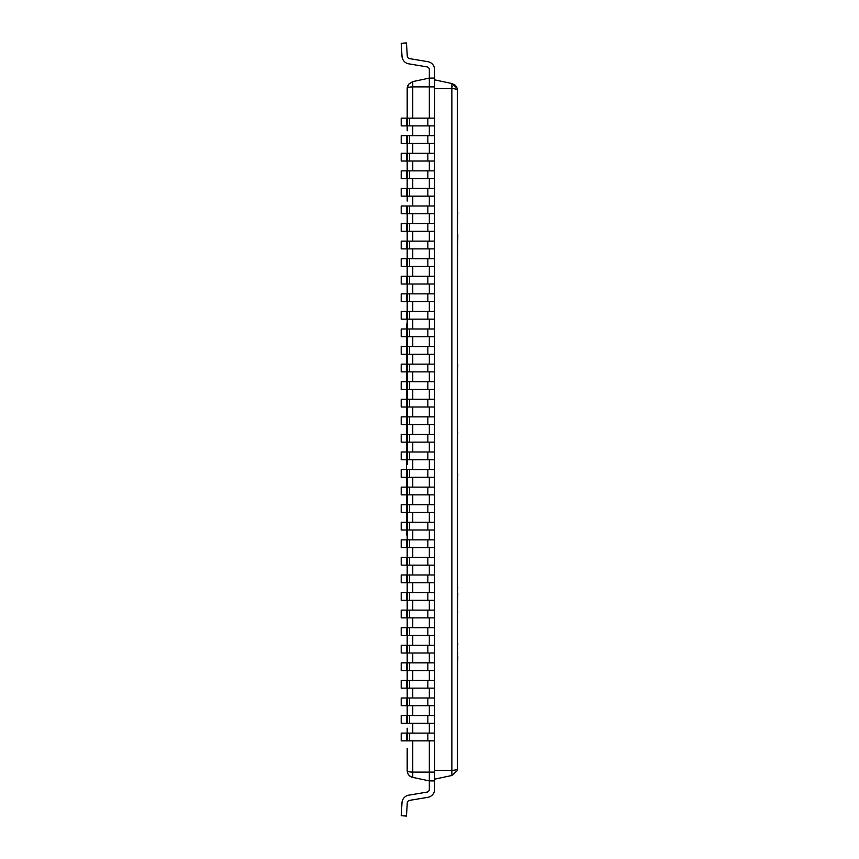 <?xml version="1.0" encoding="UTF-8"?>
<svg xmlns="http://www.w3.org/2000/svg" width="859" height="859" viewBox="0 0 859 859"><rect width="100%" height="100%" fill="white"/><g stroke="black" fill="none" stroke-linecap="round" stroke-linejoin="round"><path stroke-width="1.29" d="M407.187 748.49L407.187 770.512C407.434 774.109 409.292 776.396 412.749 777.384C409.378 776.611 407.531 774.324 407.187 770.512C407.51 771.532 409.356 772.069 412.749 772.123L412.749 777.384L429.328 780.906L434.6 780.906L434.6 78.094L429.328 78.094L429.328 86.877L429.328 78.094L412.749 81.616L412.749 86.877L434.6 86.877M407.273 802.972A2.813 2.813 0 0 1 409.614 800.373A2.813 2.813 0 0 0 407.273 802.972A2.813 2.813 0 0 1 409.614 800.373A2.813 2.813 0 0 0 407.273 802.972A2.813 2.813 0 0 1 409.614 800.373A2.813 2.813 0 0 0 407.273 802.972A2.813 2.813 0 0 1 409.614 800.373A2.813 2.813 0 0 0 407.273 802.972A2.813 2.813 0 0 1 409.614 800.373A2.813 2.813 0 0 0 407.273 802.972A2.813 2.813 0 0 1 409.614 800.373A2.813 2.813 0 0 0 407.273 802.972A2.813 2.813 0 0 1 409.614 800.373A2.813 2.813 0 0 0 407.273 802.972A2.813 2.813 0 0 1 409.614 800.373A2.813 2.813 0 0 0 407.273 802.972A2.813 2.813 0 0 1 409.614 800.373A2.813 2.813 0 0 0 407.273 802.972A2.813 2.813 0 0 1 409.614 800.373A2.813 2.813 0 0 0 407.273 802.972A2.813 2.813 0 0 1 409.614 800.373A2.813 2.813 0 0 0 407.273 802.972A2.813 2.813 0 0 1 409.614 800.373A2.813 2.813 0 0 0 407.273 802.972A2.813 2.813 0 0 1 409.614 800.373A2.813 2.813 0 0 0 407.273 802.972A2.813 2.813 0 0 1 409.614 800.373A2.813 2.813 0 0 0 407.273 802.972A2.813 2.813 0 0 1 409.614 800.373A2.813 2.813 0 0 0 407.273 802.972A2.813 2.813 0 0 1 409.614 800.373A2.813 2.813 0 0 0 407.273 802.972A2.813 2.813 0 0 1 409.614 800.373A2.813 2.813 0 0 0 407.273 802.972A2.813 2.813 0 0 1 409.614 800.373A2.813 2.813 0 0 0 407.273 802.972L406.468 816.05L401.207 815.728L402.012 802.65A8.085 8.085 0 0 1 408.744 795.176L426.977 792.127A2.813 2.813 0 0 0 429.328 789.357L429.328 740.845L429.328 772.123L434.6 772.123M429.328 733.114L429.328 723.278L429.328 733.114M429.328 715.547L429.328 705.711L429.328 715.547M429.328 697.98L429.328 688.134L429.328 697.98M429.328 680.403L429.328 670.568L429.328 680.403M429.328 662.837L429.328 653.001L429.328 662.837M429.328 645.27L429.328 635.424L429.328 645.27M429.328 627.693L429.328 617.857L429.328 627.693M429.328 610.126L429.328 600.28L429.328 610.126M429.328 592.549L429.328 582.713L429.328 592.549M429.328 574.982L429.328 565.147L429.328 574.982M429.328 557.416L429.328 547.57L429.328 557.416M429.328 539.839L429.328 530.003L429.328 539.839M429.328 522.272L429.328 512.436L429.328 522.272M429.328 504.705L429.328 494.859L429.328 504.705M429.328 487.128L429.328 477.293L429.328 487.128M429.328 469.562L429.328 459.726L429.328 469.562M429.328 451.995L429.328 442.149L429.328 451.995M429.328 434.418L429.328 424.582L429.328 434.418M429.328 416.851L429.328 407.005L429.328 416.851M429.328 399.274L429.328 389.438L429.328 399.274M429.328 381.707L429.328 371.872L429.328 381.707M429.328 364.141L429.328 354.295L429.328 364.141M429.328 346.564L429.328 336.728L429.328 346.564M429.328 328.997L429.328 319.161L429.328 328.997M429.328 311.43L429.328 301.584L429.328 311.43M429.328 293.853L429.328 284.018L429.328 293.853M429.328 276.287L429.328 266.451L429.328 276.287M429.328 258.72L429.328 248.874L429.328 258.72M429.328 241.143L429.328 231.307L429.328 241.143M429.328 223.576L429.328 213.73L429.328 223.576M429.328 205.999L429.328 196.163L429.328 205.999M429.328 188.432L429.328 178.597L429.328 188.432M429.328 170.866L429.328 161.02L429.328 170.866M429.328 153.289L429.328 143.453L429.328 153.289M429.328 135.722L429.328 125.886L429.328 135.722M429.328 118.155L429.328 86.877L429.328 118.155M455.066 85.127L452.135 83.581L434.6 79.844M457.095 770.77L457.353 769.696L457.095 770.77L451.866 775.484L434.6 779.156M457.353 89.315L457.439 768.601C457.246 769.653 455.388 770.244 451.866 770.362L434.6 770.362M457.235 88.745L457.439 90.399C457.128 89.282 455.27 88.692 451.866 88.638L451.963 88.638M457.353 89.304L456.934 87.801M456.644 87.146L455.925 86.04M457.095 88.23L451.866 83.516L451.866 88.638L434.6 88.638M457.106 770.738L457.353 769.696M407.187 464.644L407.187 459.726L407.187 464.644M407.187 451.995L407.187 442.149L407.187 451.995M407.187 434.418L407.187 424.582L407.187 434.418M407.187 416.851L407.187 407.005L407.187 416.851M407.187 399.274L407.187 389.438L407.187 399.274M407.187 201.081L407.187 196.163L407.187 201.081M407.187 188.432L407.187 178.597L407.187 188.432M407.187 170.866L407.187 161.02L407.187 170.866M407.187 153.289L407.187 143.453L407.187 153.289M407.187 125.886L407.187 130.804M407.187 728.196L407.187 733.114L407.187 728.196M407.187 715.547L407.187 705.711L407.187 715.547M407.187 697.98L407.187 688.134L407.187 697.98M407.187 680.403L407.187 670.568L407.187 680.403M407.187 662.837L407.187 653.001L407.187 662.837M429.328 780.906L429.328 772.123L412.749 772.123L412.749 740.845M407.187 213.73L407.187 223.576L407.187 213.73M407.187 231.307L407.187 241.143L407.187 231.307M407.187 248.874L407.187 258.72L407.187 248.874M407.187 266.451L407.187 276.287L407.187 266.451M407.187 284.018L407.187 293.853L407.187 284.018M407.187 301.584L407.187 311.43L407.187 301.584M407.187 319.161L407.187 328.997L407.187 319.161M407.187 534.921L407.187 539.839L407.187 530.003L407.187 534.921L406.479 534.921L406.468 522.272L406.479 324.079L407.187 324.079M407.187 547.57L407.187 557.416L407.187 547.57M407.187 565.147L407.187 574.982L407.187 565.147M407.187 582.713L407.187 592.549L407.187 582.713M407.187 600.28L407.187 610.126L407.187 600.28M407.187 617.857L407.187 627.693L407.187 617.857M407.187 635.424L407.187 645.27L407.187 635.424M407.187 522.272L407.187 512.436L407.187 522.272M407.187 504.705L407.187 494.859L407.187 504.705M407.187 487.128L407.187 477.293L407.187 487.128M407.187 381.707L407.187 371.872L407.187 381.707M407.187 364.141L407.187 354.295L407.187 364.141M407.187 346.564L407.187 336.728L407.187 346.564M407.187 118.155L407.187 88.488C407.391 87.521 409.249 86.984 412.749 86.877L412.749 118.155M407.187 88.488L408.626 84.214L412.749 81.616M407.327 87.081L407.993 85.213M401.207 43.272L402.012 56.35L401.207 43.272L402.012 56.35L401.207 43.272L402.012 56.35L401.207 43.272L402.012 56.35L401.207 43.272L402.012 56.35L401.207 43.272L402.012 56.35L401.207 43.272L402.012 56.35L401.207 43.272L402.012 56.35L401.207 43.272L402.012 56.35L401.207 43.272L402.012 56.35L401.207 43.272L402.012 56.35L401.207 43.272L402.012 56.35L401.207 43.272L402.012 56.35L401.207 43.272L402.012 56.35L401.207 43.272L402.012 56.35L401.207 43.272L402.012 56.35L401.207 43.272L402.012 56.35L401.207 43.272L402.012 56.35L401.207 43.272L406.468 42.95L407.273 56.028A2.813 2.813 0 0 0 409.614 58.627L427.846 61.676A8.085 8.085 0 0 1 434.6 69.643L434.6 78.094M402.012 56.35A8.085 8.085 0 0 0 408.744 63.824L426.977 66.873A2.813 2.813 0 0 1 429.328 69.643L429.328 78.094M407.273 56.028A2.813 2.813 0 0 0 409.614 58.627A2.813 2.813 0 0 1 407.273 56.028A2.813 2.813 0 0 0 409.614 58.627A2.813 2.813 0 0 1 407.273 56.028A2.813 2.813 0 0 0 409.614 58.627A2.813 2.813 0 0 1 407.273 56.028A2.813 2.813 0 0 0 409.614 58.627A2.813 2.813 0 0 1 407.273 56.028A2.813 2.813 0 0 0 409.614 58.627A2.813 2.813 0 0 1 407.273 56.028A2.813 2.813 0 0 0 409.614 58.627A2.813 2.813 0 0 1 407.273 56.028A2.813 2.813 0 0 0 409.614 58.627A2.813 2.813 0 0 1 407.273 56.028A2.813 2.813 0 0 0 409.614 58.627A2.813 2.813 0 0 1 407.273 56.028A2.813 2.813 0 0 0 409.614 58.627A2.813 2.813 0 0 1 407.273 56.028A2.813 2.813 0 0 0 409.614 58.627A2.813 2.813 0 0 1 407.273 56.028A2.813 2.813 0 0 0 409.614 58.627A2.813 2.813 0 0 1 407.273 56.028A2.813 2.813 0 0 0 409.614 58.627A2.813 2.813 0 0 1 407.273 56.028A2.813 2.813 0 0 0 409.614 58.627A2.813 2.813 0 0 1 407.273 56.028A2.813 2.813 0 0 0 409.614 58.627A2.813 2.813 0 0 1 407.273 56.028A2.813 2.813 0 0 0 409.614 58.627A2.813 2.813 0 0 1 407.273 56.028A2.813 2.813 0 0 0 409.614 58.627A2.813 2.813 0 0 1 407.273 56.028A2.813 2.813 0 0 0 409.614 58.627A2.813 2.813 0 0 1 407.273 56.028A2.813 2.813 0 0 0 409.614 58.627L427.846 61.676M426.977 66.873A2.813 2.813 0 0 1 429.328 69.643A2.813 2.813 0 0 0 426.977 66.873A2.813 2.813 0 0 1 429.328 69.643A2.813 2.813 0 0 0 426.977 66.873A2.813 2.813 0 0 1 429.328 69.643A2.813 2.813 0 0 0 426.977 66.873A2.813 2.813 0 0 1 429.328 69.643A2.813 2.813 0 0 0 426.977 66.873A2.813 2.813 0 0 1 429.328 69.643A2.813 2.813 0 0 0 426.977 66.873A2.813 2.813 0 0 1 429.328 69.643A2.813 2.813 0 0 0 426.977 66.873A2.813 2.813 0 0 1 429.328 69.643A2.813 2.813 0 0 0 426.977 66.873A2.813 2.813 0 0 1 429.328 69.643A2.813 2.813 0 0 0 426.977 66.873A2.813 2.813 0 0 1 429.328 69.643A2.813 2.813 0 0 0 426.977 66.873A2.813 2.813 0 0 1 429.328 69.643A2.813 2.813 0 0 0 426.977 66.873A2.813 2.813 0 0 1 429.328 69.643A2.813 2.813 0 0 0 426.977 66.873A2.813 2.813 0 0 1 429.328 69.643A2.813 2.813 0 0 0 426.977 66.873A2.813 2.813 0 0 1 429.328 69.643A2.813 2.813 0 0 0 426.977 66.873A2.813 2.813 0 0 1 429.328 69.643A2.813 2.813 0 0 0 426.977 66.873A2.813 2.813 0 0 1 429.328 69.643A2.813 2.813 0 0 0 426.977 66.873A2.813 2.813 0 0 1 429.328 69.643A2.813 2.813 0 0 0 426.977 66.873A2.813 2.813 0 0 1 429.328 69.643A2.813 2.813 0 0 0 426.977 66.873A2.813 2.813 0 0 1 429.328 69.643M434.6 740.845L406.468 740.845L406.468 733.114L434.6 733.114M406.468 733.114L401.207 733.114L401.207 740.845L406.468 740.845M434.6 723.278L406.468 723.278L406.468 715.547L434.6 715.547M406.468 715.547L401.207 715.547L401.207 723.278L406.468 723.278M434.6 705.711L406.468 705.711L406.468 697.98L434.6 697.98M406.468 697.98L401.207 697.98L401.207 705.711L406.468 705.711M434.6 688.134L406.468 688.134L406.468 680.403L434.6 680.403M406.468 680.403L401.207 680.403L401.207 688.134L406.468 688.134M434.6 670.568L406.468 670.568L406.468 662.837L434.6 662.837M406.468 662.837L401.207 662.837L401.207 670.568L406.468 670.568M434.6 653.001L406.468 653.001L406.468 645.27L434.6 645.27M406.468 645.27L401.207 645.27L401.207 653.001L406.468 653.001M434.6 635.424L406.468 635.424L406.468 627.693L434.6 627.693M406.468 627.693L401.207 627.693L401.207 635.424L406.468 635.424M434.6 617.857L406.468 617.857L406.468 610.126L434.6 610.126M406.468 610.126L401.207 610.126L401.207 617.857L406.468 617.857M434.6 600.28L406.468 600.28L406.468 592.549L434.6 592.549M406.468 592.549L401.207 592.549L401.207 600.28L406.468 600.28M434.6 582.713L406.468 582.713L406.468 574.982L434.6 574.982M406.468 574.982L401.207 574.982L401.207 582.713L406.468 582.713M434.6 565.147L406.468 565.147L406.468 557.416L434.6 557.416M406.468 557.416L401.207 557.416L401.207 565.147L406.468 565.147M434.6 547.57L406.468 547.57L406.468 539.839L434.6 539.839M406.468 539.839L401.207 539.839L401.207 547.57L406.468 547.57M434.6 530.003L401.207 530.003L401.207 522.272L434.6 522.272M434.6 512.436L401.207 512.436L401.207 504.705L434.6 504.705M434.6 494.859L401.207 494.859L401.207 487.128L434.6 487.128M434.6 477.293L401.207 477.293L401.207 469.562L434.6 469.562M434.6 459.726L401.207 459.726L401.207 451.995L434.6 451.995M434.6 442.149L401.207 442.149L401.207 434.418L434.6 434.418M434.6 424.582L401.207 424.582L401.207 416.851L434.6 416.851M434.6 407.005L401.207 407.005L401.207 399.274L434.6 399.274M434.6 389.438L401.207 389.438L401.207 381.707L434.6 381.707M434.6 371.872L401.207 371.872L401.207 364.141L434.6 364.141M434.6 354.295L401.207 354.295L401.207 346.564L434.6 346.564M434.6 336.728L401.207 336.728L401.207 328.997L434.6 328.997M434.6 319.161L406.468 319.161L406.468 311.43L434.6 311.43M406.468 311.43L401.207 311.43L401.207 319.161L406.468 319.161M434.6 301.584L406.468 301.584L406.468 293.853L434.6 293.853M406.468 293.853L401.207 293.853L401.207 301.584L406.468 301.584M434.6 284.018L406.468 284.018L406.468 276.287L434.6 276.287M406.468 276.287L401.207 276.287L401.207 284.018L406.468 284.018M434.6 266.451L406.468 266.451L406.468 258.72L434.6 258.72M406.468 258.72L401.207 258.72L401.207 266.451L406.468 266.451M434.6 248.874L406.468 248.874L406.468 241.143L434.6 241.143M406.468 241.143L401.207 241.143L401.207 248.874L406.468 248.874M434.6 231.307L406.468 231.307L406.468 223.576L434.6 223.576M406.468 223.576L401.207 223.576L401.207 231.307L406.468 231.307M434.6 213.73L406.468 213.73L406.468 205.999L434.6 205.999M406.468 205.999L401.207 205.999L401.207 213.73L406.468 213.73M434.6 196.163L406.468 196.163L406.468 188.432L434.6 188.432M406.468 188.432L401.207 188.432L401.207 196.163L406.468 196.163M434.6 178.597L406.468 178.597L406.468 170.866L434.6 170.866M406.468 170.866L401.207 170.866L401.207 178.597L406.468 178.597M434.6 161.02L406.468 161.02L406.468 153.289L434.6 153.289M406.468 153.289L401.207 153.289L401.207 161.02L406.468 161.02M434.6 143.453L406.468 143.453L406.468 135.722L434.6 135.722M406.468 135.722L401.207 135.722L401.207 143.453L406.468 143.453M434.6 125.886L406.468 125.886L406.468 118.155L434.6 118.155M406.468 118.155L401.207 118.155L401.207 125.886L406.468 125.886M427.846 797.324L409.614 800.373L427.846 797.324A8.085 8.085 0 0 0 434.6 789.357L434.6 780.906M401.207 815.728L402.012 802.65M426.977 792.127A2.813 2.813 0 0 0 429.328 789.357A2.813 2.813 0 0 1 426.977 792.127A2.813 2.813 0 0 0 429.328 789.357A2.813 2.813 0 0 1 426.977 792.127A2.813 2.813 0 0 0 429.328 789.357A2.813 2.813 0 0 1 426.977 792.127A2.813 2.813 0 0 0 429.328 789.357A2.813 2.813 0 0 1 426.977 792.127A2.813 2.813 0 0 0 429.328 789.357A2.813 2.813 0 0 1 426.977 792.127A2.813 2.813 0 0 0 429.328 789.357A2.813 2.813 0 0 1 426.977 792.127A2.813 2.813 0 0 0 429.328 789.357A2.813 2.813 0 0 1 426.977 792.127A2.813 2.813 0 0 0 429.328 789.357A2.813 2.813 0 0 1 426.977 792.127A2.813 2.813 0 0 0 429.328 789.357A2.813 2.813 0 0 1 426.977 792.127A2.813 2.813 0 0 0 429.328 789.357A2.813 2.813 0 0 1 426.977 792.127A2.813 2.813 0 0 0 429.328 789.357A2.813 2.813 0 0 1 426.977 792.127A2.813 2.813 0 0 0 429.328 789.357A2.813 2.813 0 0 1 426.977 792.127A2.813 2.813 0 0 0 429.328 789.357A2.813 2.813 0 0 1 426.977 792.127A2.813 2.813 0 0 0 429.328 789.357A2.813 2.813 0 0 1 426.977 792.127A2.813 2.813 0 0 0 429.328 789.357A2.813 2.813 0 0 1 426.977 792.127A2.813 2.813 0 0 0 429.328 789.357A2.813 2.813 0 0 1 426.977 792.127A2.813 2.813 0 0 0 429.328 789.357A2.813 2.813 0 0 1 426.977 792.127A2.813 2.813 0 0 0 429.328 789.357M457.793 234.518L457.439 277.017M457.439 286.348L457.439 326.56M457.439 431.873L457.439 409.979M457.793 431.873L457.439 438.251M457.439 212.184L457.439 185.039M457.793 212.184L457.439 224.242M457.439 364.678L457.439 337.533M457.793 364.678L457.439 376.736M457.439 473.985L457.439 446.841M457.793 473.985L457.439 486.044M457.793 643.477L457.439 652.904M457.793 652.904L457.439 656.716M457.793 656.716L457.439 682.572M457.439 587.105L457.439 569.861M457.793 587.105L457.439 593.204M457.793 593.204L457.439 611.672M457.439 389.299L457.439 405.018M457.439 617.642L457.439 649.995M457.439 514.638L457.439 501.667M457.793 611.672L457.439 613.219M452.242 86.115L452.178 86.716M451.866 775.484L451.866 88.638M412.427 84.912L412.352 84.042M412.749 125.886L412.749 135.722M412.749 143.453L412.749 153.289M412.749 161.02L412.749 170.866M412.749 178.597L412.749 188.432M412.749 196.163L412.749 205.999M412.749 213.73L412.749 223.576M412.749 231.307L412.749 241.143M412.749 248.874L412.749 258.72M412.749 266.451L412.749 276.287M412.749 284.018L412.749 293.853M412.749 301.584L412.749 311.43M412.749 319.161L412.749 328.997M412.749 336.728L412.749 346.564M412.749 354.295L412.749 364.141M412.749 371.872L412.749 381.707M412.749 389.438L412.749 399.274M412.749 407.005L412.749 416.851M412.749 424.582L412.749 434.418M412.749 442.149L412.749 451.995M412.749 459.726L412.749 469.562M412.749 477.293L412.749 487.128M412.749 494.859L412.749 504.705M412.749 512.436L412.749 522.272M412.749 530.003L412.749 539.839M412.749 547.57L412.749 557.416M412.749 565.147L412.749 574.982M412.749 582.713L412.749 592.549M412.749 600.28L412.749 610.126M412.749 617.857L412.749 627.693M412.749 635.424L412.749 645.27M412.749 653.001L412.749 662.837M412.749 670.568L412.749 680.403M412.749 688.134L412.749 697.98M412.749 705.711L412.749 715.547M412.749 723.278L412.749 733.114M427.846 740.845L427.846 733.114M409.614 740.845L409.614 733.114M407.273 740.845L407.273 733.114M427.846 723.278L427.846 715.547M409.614 723.278L409.614 715.547M407.273 723.278L407.273 715.547M427.846 705.711L427.846 697.98M409.614 705.711L409.614 697.98M407.273 705.711L407.273 697.98M427.846 688.134L427.846 680.403M409.614 688.134L409.614 680.403M407.273 688.134L407.273 680.403M427.846 670.568L427.846 662.837M409.614 670.568L409.614 662.837M407.273 670.568L407.273 662.837M427.846 653.001L427.846 645.27M409.614 653.001L409.614 645.27M407.273 653.001L407.273 645.27M427.846 635.424L427.846 627.693M409.614 635.424L409.614 627.693M407.273 635.424L407.273 627.693M427.846 617.857L427.846 610.126M409.614 617.857L409.614 610.126M407.273 617.857L407.273 610.126M427.846 600.28L427.846 592.549M409.614 600.28L409.614 592.549M407.273 600.28L407.273 592.549M427.846 582.713L427.846 574.982M409.614 582.713L409.614 574.982M407.273 582.713L407.273 574.982M427.846 565.147L427.846 557.416M409.614 565.147L409.614 557.416M407.273 565.147L407.273 557.416M427.846 547.57L427.846 539.839M409.614 547.57L409.614 539.839M407.273 547.57L407.273 539.839M427.846 530.003L427.846 522.272M409.614 530.003L409.614 522.272M407.273 530.003L407.273 522.272M427.846 512.436L427.846 504.705M409.614 512.436L409.614 504.705M407.273 512.436L407.273 504.705M427.846 494.859L427.846 487.128M409.614 494.859L409.614 487.128M407.273 494.859L407.273 487.128M427.846 477.293L427.846 469.562M409.614 477.293L409.614 469.562M407.273 477.293L407.273 469.562M427.846 459.726L427.846 451.995M409.614 459.726L409.614 451.995M407.273 459.726L407.273 451.995M427.846 442.149L427.846 434.418M409.614 442.149L409.614 434.418M407.273 442.149L407.273 434.418M427.846 424.582L427.846 416.851M409.614 424.582L409.614 416.851M407.273 424.582L407.273 416.851M427.846 407.005L427.846 399.274M409.614 407.005L409.614 399.274M407.273 407.005L407.273 399.274M427.846 389.438L427.846 381.707M409.614 389.438L409.614 381.707M407.273 389.438L407.273 381.707M427.846 371.872L427.846 364.141M409.614 371.872L409.614 364.141M407.273 371.872L407.273 364.141M427.846 354.295L427.846 346.564M409.614 354.295L409.614 346.564M407.273 354.295L407.273 346.564M427.846 336.728L427.846 328.997M409.614 336.728L409.614 328.997M407.273 336.728L407.273 328.997M427.846 319.161L427.846 311.43M409.614 319.161L409.614 311.43M407.273 319.161L407.273 311.43M427.846 301.584L427.846 293.853M409.614 301.584L409.614 293.853M407.273 301.584L407.273 293.853M427.846 284.018L427.846 276.287M409.614 284.018L409.614 276.287M407.273 284.018L407.273 276.287M427.846 266.451L427.846 258.72M409.614 266.451L409.614 258.72M407.273 266.451L407.273 258.72M427.846 248.874L427.846 241.143M409.614 248.874L409.614 241.143M407.273 248.874L407.273 241.143M427.846 231.307L427.846 223.576M409.614 231.307L409.614 223.576M407.273 231.307L407.273 223.576M427.846 213.73L427.846 205.999M409.614 213.73L409.614 205.999M407.273 213.73L407.273 205.999M427.846 196.163L427.846 188.432M409.614 196.163L409.614 188.432M407.273 196.163L407.273 188.432M427.846 178.597L427.846 170.866M409.614 178.597L409.614 170.866M407.273 178.597L407.273 170.866M427.846 161.02L427.846 153.289M409.614 161.02L409.614 153.289M407.273 161.02L407.273 153.289M427.846 143.453L427.846 135.722M409.614 143.453L409.614 135.722M407.273 143.453L407.273 135.722M427.846 125.886L427.846 118.155M409.614 125.886L409.614 118.155M407.273 125.886L407.273 118.155M407.273 771.597L407.531 772.671M407.531 86.33L407.273 87.403"/></g></svg>
